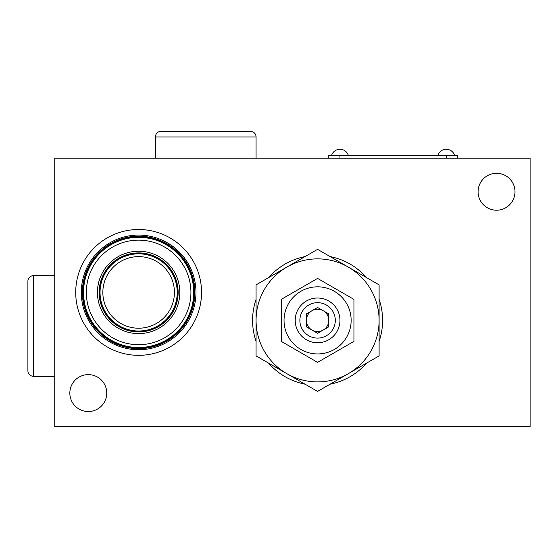 <?xml version="1.0" encoding="UTF-8"?>
<svg xmlns="http://www.w3.org/2000/svg" width="558" height="558" viewBox="0 0 558 558"><rect width="100%" height="100%" fill="white"/><g stroke="black" fill="none" stroke-linecap="round" stroke-linejoin="round"><path stroke-width="0.84" d="M496.543 173.301A18.456 18.456 0 0 0 478.087 191.757A18.456 18.456 0 0 0 496.543 210.213A18.456 18.456 0 0 0 514.999 191.757A18.456 18.456 0 0 0 496.543 173.301M88.297 374.627A18.456 18.456 0 0 0 69.841 393.083A18.456 18.456 0 0 0 88.297 411.539A18.456 18.456 0 0 0 106.752 393.083A18.456 18.456 0 0 0 88.297 374.627M138.628 229.505A62.915 62.915 0 0 0 75.714 292.42A62.915 62.915 0 0 0 138.628 355.334A62.915 62.915 0 0 0 201.543 292.42A62.915 62.915 0 0 0 138.628 229.505M138.628 235.099A57.321 57.321 0 0 0 81.308 292.42A57.321 57.321 0 0 0 138.628 349.747A57.321 57.321 0 0 0 195.956 292.42A57.321 57.321 0 0 0 138.628 235.099M379.105 341.412A65.014 65.014 0 0 0 379.105 299.353M366.557 277.626A65.014 65.014 0 0 0 330.134 256.596M305.045 256.596A65.014 65.014 0 0 0 268.614 277.626M256.073 299.353A65.014 65.014 0 0 0 256.073 341.412M256.073 158.207L256.073 136.954A5.594 5.594 0 0 0 250.479 131.36L160.997 131.36A5.594 5.594 0 0 0 155.41 136.954L155.41 158.207M54.747 275.645L33.494 275.645A5.594 5.594 0 0 0 27.9 281.239L27.9 370.714A5.594 5.594 0 0 0 33.494 376.308L54.747 376.308M194.554 292.42A55.926 55.926 0 0 1 138.628 348.345A55.926 55.926 0 0 1 82.703 292.42A55.926 55.926 0 0 1 138.628 236.494A55.926 55.926 0 0 1 194.554 292.42A55.926 55.926 0 0 0 138.628 236.494A55.926 55.926 0 0 0 82.703 292.42M286.826 267.108A61.52 61.52 0 0 1 379.105 320.383A61.52 61.52 0 0 1 286.826 373.658A61.52 61.52 0 0 1 286.826 267.108L317.586 249.349L379.105 284.866L379.105 355.899L317.586 391.416L256.073 355.899L256.073 284.866L286.826 267.108M138.628 237.338A55.089 55.089 0 0 0 83.547 292.42A55.089 55.089 0 0 0 138.628 347.508A55.089 55.089 0 0 0 193.717 292.42A55.089 55.089 0 0 0 138.628 237.338M138.628 251.233A41.187 41.187 0 0 0 97.441 292.42A41.187 41.187 0 0 0 138.628 333.607A41.187 41.187 0 0 0 179.816 292.42A41.187 41.187 0 0 0 138.628 251.233M351.142 320.383A33.557 33.557 0 0 1 317.586 353.939A33.557 33.557 0 0 1 284.036 320.383A33.557 33.557 0 0 1 317.586 286.826A33.557 33.557 0 0 1 351.142 320.383M281.239 341.37L281.239 299.395L317.586 278.407L353.939 299.395L353.939 341.37L317.586 362.358L281.239 341.37M177.8 292.42A39.172 39.172 0 0 1 138.628 331.591A39.172 39.172 0 0 1 99.457 292.42A39.172 39.172 0 0 1 138.628 253.248A39.172 39.172 0 0 1 177.8 292.42A39.172 39.172 0 0 0 138.628 253.248A39.172 39.172 0 0 0 99.457 292.42M317.586 298.014A22.369 22.369 0 0 1 339.955 320.383A22.369 22.369 0 0 1 317.586 342.751A22.369 22.369 0 0 1 295.217 320.383A22.369 22.369 0 0 1 317.586 298.014M317.586 302.673A17.71 17.71 0 0 1 335.302 320.383A17.71 17.71 0 0 1 317.586 338.092A17.71 17.71 0 0 1 299.876 320.383A17.71 17.71 0 0 1 317.586 302.673M138.628 253.834A38.586 38.586 0 0 0 100.042 292.42A38.586 38.586 0 0 0 138.628 331.013A38.586 38.586 0 0 0 177.221 292.42A38.586 38.586 0 0 0 138.628 253.834M317.586 331.571A11.188 11.188 0 0 1 311.999 310.694A11.188 11.188 0 0 1 328.774 320.383A11.188 11.188 0 0 1 317.586 331.571M317.586 333.3L328.774 326.842L328.774 313.924L317.586 307.472L306.405 313.924L306.405 326.842L317.586 333.3M188.583 131.36L205.323 131.36M218.499 426.64L215.995 426.64M417.977 155.41L416.324 155.41M363.328 155.41L361.179 155.41M412.669 155.41L411.365 155.41M530.1 426.64L54.747 426.64L54.747 158.207L530.1 158.207L530.1 426.64M268.614 363.146A65.014 65.014 0 0 0 305.045 384.176M330.134 384.176A65.014 65.014 0 0 0 366.557 363.146M339.955 158.207L339.955 155.41L328.774 155.41L328.774 158.207L328.774 155.41M339.955 155.41L446.212 155.41L446.212 158.207M457.4 158.207L457.4 155.41L446.212 155.41M256.073 136.954L155.41 136.954M194.888 292.42A56.26 56.26 0 0 0 138.628 236.16A56.26 56.26 0 0 0 82.368 292.42A56.26 56.26 0 0 0 138.628 348.68A56.26 56.26 0 0 0 194.888 292.42M33.494 275.645L33.494 376.308M138.628 240.135A52.292 52.292 0 0 0 86.344 292.42A52.292 52.292 0 0 0 138.628 344.711A52.292 52.292 0 0 0 190.92 292.42A52.292 52.292 0 0 0 138.628 240.135M99.122 292.42A39.506 39.506 0 0 0 138.628 331.933A39.506 39.506 0 0 0 178.142 292.42A39.506 39.506 0 0 0 138.628 252.914A39.506 39.506 0 0 0 99.122 292.42M138.628 256.631A35.789 35.789 0 0 0 102.839 292.42A35.789 35.789 0 0 0 138.628 328.216A35.789 35.789 0 0 0 174.424 292.42A35.789 35.789 0 0 0 138.628 256.631M348.345 155.41A8.795 8.795 0 0 0 331.571 155.41M454.603 155.41A8.795 8.795 0 0 0 437.828 155.41"/></g></svg>
